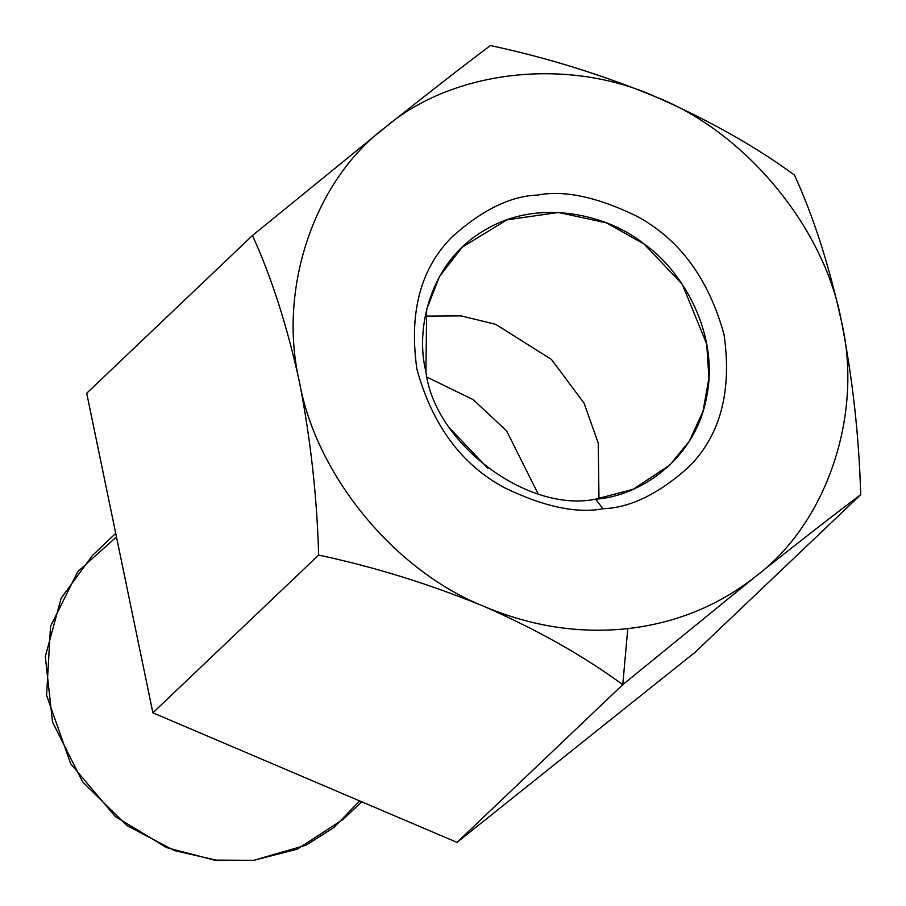 <?xml version="1.0" encoding="UTF-8"?>
<svg xmlns="http://www.w3.org/2000/svg" width="906" height="906" viewBox="0 0 906 906"><rect width="100%" height="100%" fill="white"/><g stroke="black" fill="none" stroke-linecap="round" stroke-linejoin="round"><path stroke-width="1.36" d="M755.627 576.454C718.707 605.616 676.091 623 627.79 628.628L622.762 684.664L755.627 576.454L622.762 684.664L456.998 842.387L694.936 652.411L860.7 494.687L694.936 652.411L456.998 842.387L622.762 684.664C583.532 655.921 537.485 629.919 484.597 606.658C429.999 584.177 374.676 566.986 318.652 555.084C316.987 496.737 310.588 439.07 299.456 382.072C287.191 326.092 271.528 277.236 252.468 235.515L86.704 393.238L152.888 712.807L318.652 555.084L152.888 712.807L456.998 842.387L152.888 712.807L86.704 393.238L252.468 235.515L385.333 127.304C427.032 94.099 462.049 66.851 490.406 45.538C547.099 57.667 602.422 74.858 656.363 97.112C709.806 120.679 755.864 146.693 794.517 175.13C813.577 216.84 829.239 265.696 841.504 321.687C852.637 378.674 859.035 436.341 860.7 494.687C831.912 516.341 796.884 543.6 755.627 576.454C796.884 543.6 831.912 516.341 860.7 494.687C859.035 436.341 852.637 378.674 841.504 321.687C863.475 414.54 826.816 523.294 755.627 576.454C826.816 523.294 863.475 414.54 841.504 321.687C829.239 265.696 813.577 216.84 794.517 175.13C755.864 146.693 709.806 120.679 656.363 97.112C745.865 132.378 824.89 228.233 841.504 321.687C824.89 228.233 745.865 132.378 656.363 97.112C602.422 74.858 547.099 57.667 490.406 45.538C462.049 66.851 427.032 94.099 385.333 127.304C452.864 69.705 568.549 56.818 656.363 97.112C568.549 56.818 452.864 69.705 385.333 127.304L252.468 235.515C271.528 277.236 287.191 326.092 299.456 382.072C277.485 289.218 314.144 180.464 385.333 127.304C314.144 180.464 277.485 289.218 299.456 382.072C310.588 439.07 316.987 496.737 318.652 555.084C374.676 566.986 429.999 584.177 484.597 606.658C537.485 629.919 583.532 655.921 622.762 684.664L627.79 628.628C579.398 633.781 531.663 626.454 484.597 606.658C395.107 571.392 316.069 475.525 299.456 382.072C316.069 475.525 395.107 571.392 484.597 606.658C531.663 626.454 579.398 633.781 627.79 628.628C676.091 623 718.707 605.616 755.627 576.454M450.067 428.538L487.938 468.334M115.719 533.34L92.435 555.503L61.166 598.13L45.3 656.465L52.525 722.093L82.593 781.833L126.806 825.479L174.292 850.553L217.61 860.462L253.725 860.326L297.168 849.216L343.363 819.217L361.698 801.776M359.682 800.915L333.906 827.495L306.137 845.151L253.725 860.326L214.337 860.1L166.704 847.631L115.322 816.566L70.713 763.803L46.591 695.321L50.51 626.363L77.735 571.709L116.455 536.907M538.062 493.759L506.647 430.928L473.226 399.671L427.168 377.213L473.226 399.671L506.647 430.928L538.062 493.759M598.979 498.753L598.243 443.113L584.087 403.181L551.426 359.422L495.616 324.303L460.984 315.877L425.208 316.126L460.984 315.877L495.616 324.303L551.426 359.422L584.087 403.181L598.243 443.113L598.979 498.753M425.933 371.754C434.325 443.215 527.643 513.283 595.604 499.161L633.09 489.308L669.727 465.174L689.353 441.12L702.977 411.403L708.934 378.13L706.737 344.121L682.252 284.269L644.075 243.997L606.318 222.842L558.515 212.457L506.952 219.841L462.253 247.134L439.512 276.443L426.669 309.331L425.933 371.754C415.005 329.297 429.671 261.415 485.027 229.999C539.455 197.123 609.421 215.424 644.075 243.997C681.063 269.218 719.726 332.491 706.714 396.466C695.332 460.905 637.869 496.647 595.604 499.161C527.643 513.283 434.325 443.215 425.933 371.754M595.604 499.161L602.966 508.73C630.1 507.847 658.651 493.974 688.628 467.088C720.27 435.707 732.082 391.596 724.087 334.767C708.718 278.765 679.579 239.218 636.658 216.138C597.145 196.998 564.268 189.966 537.994 195.028C510.871 195.911 482.309 209.796 452.332 236.67C420.69 268.063 408.878 312.174 416.873 368.991C432.241 424.993 461.38 464.54 504.302 487.632C543.815 506.76 576.703 513.793 602.966 508.73L595.604 499.161M602.966 508.73C576.703 513.793 543.815 506.76 504.302 487.632C461.38 464.54 432.241 424.993 416.873 368.991C408.878 312.174 420.69 268.063 452.332 236.67C482.309 209.796 510.871 195.911 537.994 195.028C564.268 189.966 597.145 196.998 636.658 216.138C679.579 239.218 708.718 278.765 724.087 334.767C732.082 391.596 720.27 435.707 688.628 467.088C658.651 493.974 630.1 507.847 602.966 508.73"/></g></svg>
